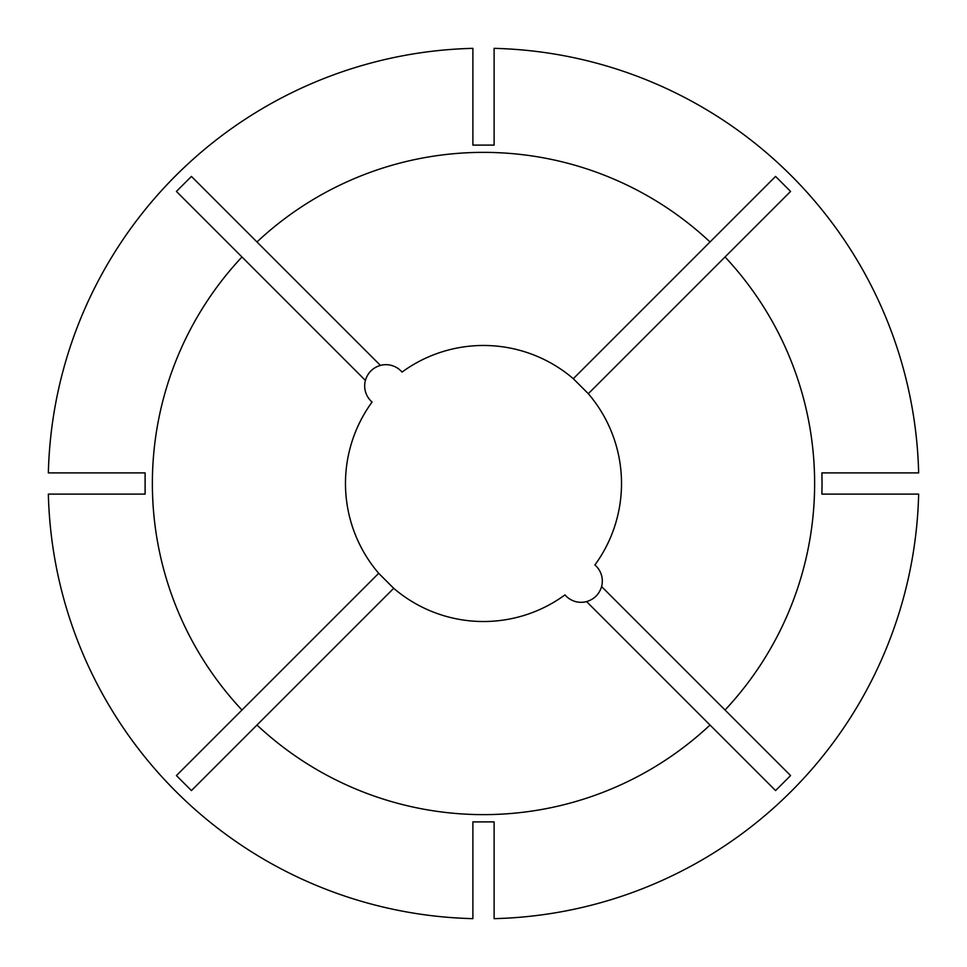 <?xml version="1.0" encoding="UTF-8"?>
<svg xmlns="http://www.w3.org/2000/svg" width="967" height="967" viewBox="0 0 967 967"><rect width="100%" height="100%" fill="white"/><g stroke="black" fill="none" stroke-linecap="round" stroke-linejoin="round"><path stroke-width="1.45" d="M380.418 365.393C372.766 367.726 367.762 372.73 365.393 380.418A21.238 21.238 0 0 0 372.09 402.03A138.015 138.015 0 0 0 378.689 573.298L393.702 588.311A138.015 138.015 0 0 0 564.97 594.898A21.226 21.226 0 0 0 586.582 601.595C594.234 599.262 599.238 594.258 601.595 586.582A21.226 21.226 0 0 0 594.898 564.97A138.015 138.015 0 0 0 588.311 393.702L790.583 191.43L775.57 176.417L710.02 241.968A331.137 331.137 0 0 0 256.98 241.968L380.418 365.393A21.238 21.238 0 0 1 402.03 372.09A138.015 138.015 0 0 1 573.298 378.689L588.311 393.702M256.98 241.968L191.43 176.417L176.417 191.43L241.968 256.98A331.137 331.137 0 0 0 241.968 710.02L176.417 775.57L191.43 790.583L256.98 725.032A331.137 331.137 0 0 0 710.02 725.032L775.57 790.583L790.583 775.57L725.032 710.02A331.137 331.137 0 0 0 725.032 256.98M822.047 483.5L821.89 472.887L918.65 472.887A435.283 435.283 0 0 0 494.113 48.35L494.113 145.11L472.887 145.11L472.887 48.35A435.283 435.283 0 0 0 48.35 472.887L145.11 472.887L145.11 494.113L48.35 494.113A435.283 435.283 0 0 0 472.887 918.65L472.887 821.89L494.113 821.89L494.113 918.65A435.283 435.283 0 0 0 918.65 494.113L821.89 494.113L822.047 483.5M710.02 725.032L586.582 601.595M256.98 725.032L393.702 588.311M725.032 710.02L601.595 586.582M241.968 256.98L365.393 380.418M241.968 710.02L378.689 573.298M573.298 378.689L710.02 241.968M770.651 181.337L775.57 176.417"/></g></svg>

